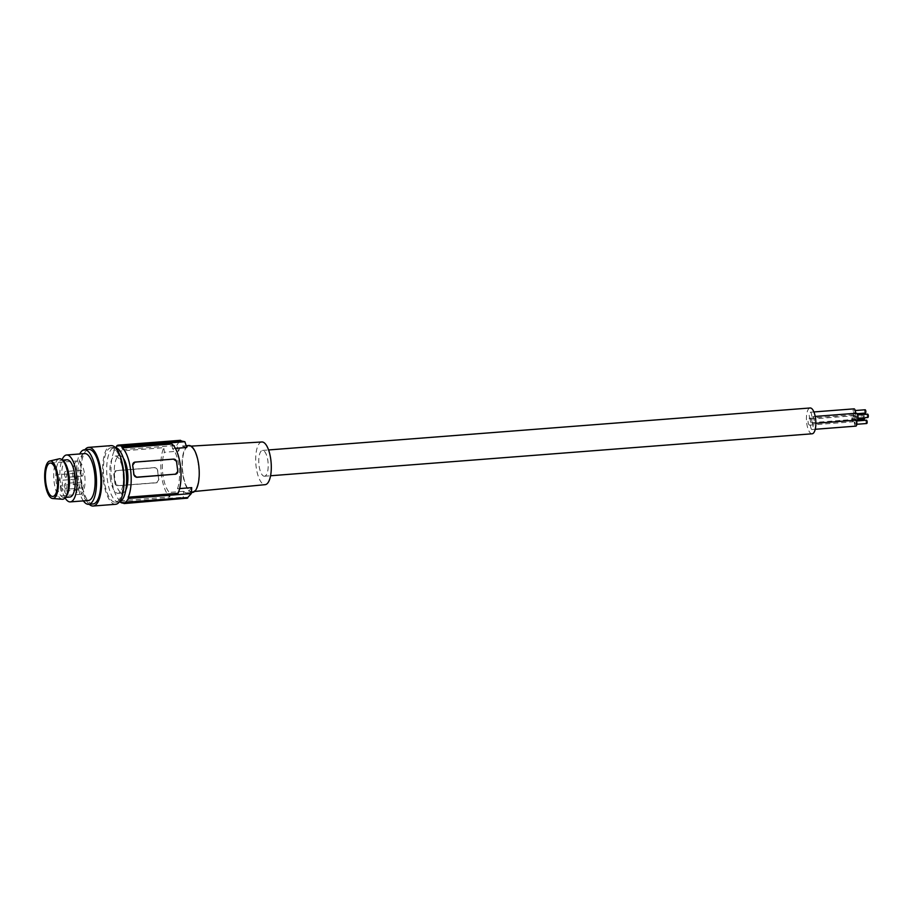 <?xml version="1.0" encoding="UTF-8"?>
<svg xmlns="http://www.w3.org/2000/svg" width="914" height="914" viewBox="0 0 914 914"><rect width="100%" height="100%" fill="white"/><g stroke="black" fill="none" stroke-linecap="round" stroke-linejoin="round"><path stroke-width="0.69" stroke-dasharray="4.57 3.43" d="M123.39 458.268A18.68 6.684 -94.4 0 0 119.654 455.732A18.68 6.684 -94.4 0 0 114.673 477.268A18.68 6.684 -94.4 0 0 122.533 492.977A18.68 6.684 -94.4 0 0 125.846 489.893M110.228 477.611A18.68 6.684 -94.4 0 0 118.1 493.32A18.68 6.684 -94.4 0 0 123.082 471.784A18.68 6.684 -94.4 0 0 115.21 456.075A18.68 6.684 -94.4 0 0 110.228 477.611M119.391 501.866A27.351 9.791 85.6 0 1 118.774 501.98A27.351 9.791 85.6 0 1 107.052 477.222A27.351 9.791 85.6 0 1 113.302 447.746A27.351 9.791 85.6 0 1 114.547 447.426A27.351 9.791 85.6 0 1 115.175 447.437M110.011 448.009A27.351 9.791 85.6 0 1 110.765 447.757A27.351 9.791 85.6 0 1 111.257 447.677A27.351 9.791 85.6 0 1 122.979 472.435A27.351 9.791 85.6 0 1 116.729 501.9A27.351 9.791 85.6 0 1 115.484 502.232A27.351 9.791 85.6 0 1 103.762 477.474A27.351 9.791 85.6 0 1 110.011 448.009M115.644 504.288A29.419 10.534 85.6 0 1 103.042 477.668A29.419 10.534 85.6 0 1 109.76 445.975A29.419 10.534 85.6 0 1 111.097 445.632M89.172 504.265A29.419 10.534 85.6 0 1 80.421 477.508A29.419 10.534 85.6 0 1 84.945 449.722M93.034 503.968A27.351 9.791 85.6 0 1 81.312 479.21A27.351 9.791 85.6 0 1 87.561 449.745A27.351 9.791 85.6 0 1 88.807 449.425M88.35 500.495A23.536 8.432 85.6 0 1 78.273 479.199A23.536 8.432 85.6 0 1 83.654 453.847A23.536 8.432 85.6 0 1 84.716 453.573M83.38 500.883A27.351 9.791 85.6 0 1 82.26 499.113A27.351 9.791 85.6 0 1 79.735 453.961M65.043 497.867A23.536 8.432 85.6 0 1 62.083 459.753M67.019 459.811A18.68 6.684 -94.4 0 0 62.038 481.347A18.68 6.684 -94.4 0 0 69.91 497.056M115.587 447.494A28.825 10.328 -94.4 0 0 113.816 450.271L113.976 451.539L163.812 447.677A27.649 9.905 85.6 0 0 161.412 474.812A27.649 9.905 85.6 0 0 169.958 496.976L169.387 492.406A23.536 8.432 85.6 0 1 162.829 474.172A23.536 8.432 85.6 0 1 164.383 452.259L163.812 447.677M120.202 501.558L120.111 500.838A27.649 9.905 85.6 0 1 111.577 478.673A27.649 9.905 85.6 0 1 113.976 451.539M134.118 462.393L173.112 459.274L176.585 461.798M174.985 474.343L177.602 471.133A27.649 9.905 -94.4 0 0 177.156 466.437A27.649 9.905 -94.4 0 0 176.448 461.856M192.466 492.429A23.536 8.432 85.6 0 1 182.549 472.641A23.536 8.432 85.6 0 1 188.832 445.506M186.707 447.483L182.263 446.066L179.864 447.986L178.607 451.15L164.383 452.259M175.362 448.363L172.483 448.58A23.536 8.432 85.6 0 1 179.03 466.826A23.536 8.432 85.6 0 1 177.476 488.739L178.047 493.309M198.475 465.409A22.77 8.157 -94.4 0 0 188.947 446.261A22.77 8.157 -94.4 0 0 182.811 472.515A22.77 8.157 -94.4 0 0 192.466 491.663A22.77 8.157 -94.4 0 0 198.475 465.409M261.884 441.976A21.399 7.666 -94.4 0 0 256.126 466.666A21.399 7.666 -94.4 0 0 265.186 484.66M265.071 476.068A12.945 4.639 85.6 0 1 264.489 476.228A12.945 4.639 85.6 0 1 258.936 464.518A12.945 4.639 85.6 0 1 261.895 450.568A12.945 4.639 85.6 0 1 262.489 450.419A12.945 4.639 85.6 0 1 268.031 462.13A12.945 4.639 85.6 0 1 265.071 476.068M114.901 483.095L114.319 478.456A27.649 9.905 85.6 0 1 113.884 473.76L116.489 470.55L154.82 467.58L157.551 470.424A2.936 2.719 65.6 0 0 154.455 467.74L116.124 470.71A2.936 2.719 -114.4 0 0 113.736 473.829L114.319 478.456A27.649 9.905 85.6 0 0 115.038 483.038L114.901 483.095A2.936 2.719 65.6 0 0 117.997 485.78L156.328 482.809A2.936 2.719 -114.4 0 0 158.705 479.701L158.133 475.063A27.649 9.905 85.6 0 1 157.688 470.367M157.551 470.424L158.133 475.063A27.649 9.905 85.6 0 0 158.842 479.644L156.705 482.649L118.363 485.62L115.038 483.038M157.185 482.592L156.328 482.809M115.267 470.939L116.124 470.71M120.111 500.838L169.958 496.976M178.607 451.15A117.666 108.937 65.6 0 0 176.756 445.392L113.816 450.271M116.855 446.352L179.258 441.519L176.756 445.392M179.258 441.519A117.666 108.937 65.6 0 0 179.041 440.948L116.786 445.769M180.458 440.308L179.041 440.948M181.303 440.777L180.675 440.879A117.666 108.937 65.6 0 0 180.652 440.822M180.675 440.879L118.272 445.712M186.239 498.758A117.666 108.937 65.6 0 0 186.307 498.164L183.223 497.239A117.666 108.937 65.6 0 0 183.611 491.309L185.439 492.76L187.484 492.623L191.712 487.63M123.916 503.054L186.307 498.164L123.916 503.008M120.271 502.117L183.223 497.239M179.647 488.567L177.476 488.739M183.611 491.309L169.387 492.406M172.483 448.58L171.912 444.01M812.146 433.784A12.945 4.639 85.6 0 1 806.594 422.074A12.945 4.639 85.6 0 1 809.553 408.135A12.945 4.639 85.6 0 1 810.147 407.975M809.747 425.101A3.439 1.234 85.6 0 1 809.587 425.136A3.439 1.234 85.6 0 1 808.113 422.028A3.439 1.234 85.6 0 1 808.901 418.315A3.439 1.234 85.6 0 1 809.05 418.281A3.439 1.234 85.6 0 1 810.524 421.388A3.439 1.234 85.6 0 1 809.747 425.101M810.912 419.058A3.439 1.234 85.6 0 1 810.752 419.092A3.439 1.234 85.6 0 1 809.278 415.984A3.439 1.234 85.6 0 1 810.067 412.271A3.439 1.234 85.6 0 1 810.227 412.237A3.439 1.234 85.6 0 1 811.701 415.344A3.439 1.234 85.6 0 1 810.912 419.058M812.215 429.489A3.439 1.234 85.6 0 1 812.055 429.534A3.439 1.234 85.6 0 1 810.581 426.415A3.439 1.234 85.6 0 1 811.369 422.702A3.439 1.234 85.6 0 1 811.529 422.668A3.439 1.234 85.6 0 1 813.003 425.775A3.439 1.234 85.6 0 1 812.215 429.489M813.391 423.445A3.439 1.234 85.6 0 1 813.231 423.49A3.439 1.234 85.6 0 1 811.758 420.371A3.439 1.234 85.6 0 1 812.546 416.67A3.439 1.234 85.6 0 1 812.695 416.624A3.439 1.234 85.6 0 1 814.168 419.743A3.439 1.234 85.6 0 1 813.391 423.445M856.886 420.074A3.439 1.234 85.6 0 1 855.55 416.75A3.439 1.234 85.6 0 1 856.349 413.265M857.343 416.396A1.657 0.594 85.6 0 1 856.909 418.315A1.657 0.594 85.6 0 1 856.201 416.921A1.657 0.594 85.6 0 1 856.646 415.002A1.657 0.594 85.6 0 1 857.343 416.396M867.854 417.469A1.657 0.594 85.6 0 1 867.158 416.076A1.657 0.594 85.6 0 1 867.603 414.156M853.55 421.708A3.439 1.234 85.6 0 1 853.402 421.742A3.439 1.234 85.6 0 1 851.928 418.635A3.439 1.234 85.6 0 1 852.705 414.922A3.439 1.234 85.6 0 1 852.865 414.887A3.439 1.234 85.6 0 1 854.339 417.995A3.439 1.234 85.6 0 1 853.55 421.708M853.699 418.052A1.657 0.594 85.6 0 1 853.265 419.972A1.657 0.594 85.6 0 1 852.556 418.578A1.657 0.594 85.6 0 1 853.002 416.658A1.657 0.594 85.6 0 1 853.699 418.052M864.21 419.115A1.657 0.594 85.6 0 1 863.513 417.721A1.657 0.594 85.6 0 1 863.959 415.813A1.657 0.594 85.6 0 1 864.655 417.207A1.657 0.594 85.6 0 1 864.69 417.709M855.55 413.299A3.439 1.234 85.6 0 1 854.727 415.664A3.439 1.234 85.6 0 1 854.567 415.699A3.439 1.234 85.6 0 1 853.093 412.591A3.439 1.234 85.6 0 1 853.882 408.878M854.876 412.008A1.657 0.594 85.6 0 1 854.43 413.928A1.657 0.594 85.6 0 1 853.733 412.534A1.657 0.594 85.6 0 1 854.179 410.615A1.657 0.594 85.6 0 1 854.876 412.008M865.387 413.071A1.657 0.594 85.6 0 1 864.69 411.677A1.657 0.594 85.6 0 1 865.124 409.769M855.71 426.118A3.439 1.234 85.6 0 1 854.373 422.794A3.439 1.234 85.6 0 1 855.184 419.309A3.439 1.234 85.6 0 1 855.333 419.275A3.439 1.234 85.6 0 1 856.258 420.154M856.178 422.439A1.657 0.594 85.6 0 1 855.733 424.359A1.657 0.594 85.6 0 1 855.036 422.965A1.657 0.594 85.6 0 1 855.481 421.046A1.657 0.594 85.6 0 1 856.178 422.439M866.689 423.513A1.657 0.594 85.6 0 1 865.981 422.108A1.657 0.594 85.6 0 1 866.426 420.2M64.951 476.48A2.936 1.051 -94.4 0 0 65.808 477.371A2.936 1.051 -94.4 0 0 66.631 475.543A2.936 1.051 -94.4 0 0 66.196 472.401A2.936 1.051 -94.4 0 0 65.351 471.51A2.936 1.051 -94.4 0 0 64.517 473.326A2.936 1.051 -94.4 0 0 64.951 476.48M63.854 461.49A18.68 6.684 -94.4 0 0 61.192 460.268A18.68 6.684 -94.4 0 0 57.068 465.489A18.68 6.684 -94.4 0 0 56.2 481.804A18.68 6.684 -94.4 0 0 64.071 497.513A18.68 6.684 -94.4 0 0 66.528 495.891M62.289 499.238A20.302 7.266 85.6 0 1 54.829 486.328A20.302 7.266 85.6 0 1 55.08 464.438A20.302 7.266 85.6 0 1 59.159 458.828M73.931 465.592A16.772 6.01 85.6 0 1 77.633 460.907A16.772 6.01 85.6 0 1 84.042 471.144A16.772 6.01 85.6 0 1 83.917 489.653A16.772 6.01 85.6 0 1 80.215 494.337A16.772 6.01 85.6 0 1 73.817 484.1A16.772 6.01 85.6 0 1 73.931 465.592M77.176 489.059A2.936 1.051 -94.4 0 0 78.021 489.95A2.936 1.051 -94.4 0 0 78.844 488.122A2.936 1.051 -94.4 0 0 78.421 484.98A2.936 1.051 -94.4 0 0 77.564 484.077A2.936 1.051 -94.4 0 0 76.742 485.905A2.936 1.051 -94.4 0 0 77.176 489.059M81.38 475.2A2.936 1.051 -94.4 0 0 82.237 476.103A2.936 1.051 -94.4 0 0 83.06 474.275A2.936 1.051 -94.4 0 0 82.626 471.121A2.936 1.051 -94.4 0 0 81.78 470.23A2.936 1.051 -94.4 0 0 80.958 472.058A2.936 1.051 -94.4 0 0 81.38 475.2M74.502 478.33A2.936 1.051 -94.4 0 0 75.348 479.222A2.936 1.051 -94.4 0 0 76.17 477.394A2.936 1.051 -94.4 0 0 75.748 474.252A2.936 1.051 -94.4 0 0 74.891 473.361A2.936 1.051 -94.4 0 0 74.068 475.177A2.936 1.051 -94.4 0 0 74.502 478.33M81.529 487.082A2.936 1.051 -94.4 0 0 82.374 487.973A2.936 1.051 -94.4 0 0 83.197 486.145A2.936 1.051 -94.4 0 0 82.774 483.003A2.936 1.051 -94.4 0 0 81.917 482.112A2.936 1.051 -94.4 0 0 81.095 483.929A2.936 1.051 -94.4 0 0 81.529 487.082M58.073 479.599A2.936 1.051 -94.4 0 0 58.919 480.49A2.936 1.051 -94.4 0 0 59.741 478.673A2.936 1.051 -94.4 0 0 59.319 475.52A2.936 1.051 -94.4 0 0 58.462 474.629A2.936 1.051 -94.4 0 0 57.639 476.457A2.936 1.051 -94.4 0 0 58.073 479.599M65.1 488.35A2.936 1.051 -94.4 0 0 65.945 489.241A2.936 1.051 -94.4 0 0 66.768 487.425A2.936 1.051 -94.4 0 0 66.345 484.271A2.936 1.051 -94.4 0 0 65.488 483.38A2.936 1.051 -94.4 0 0 64.666 485.208A2.936 1.051 -94.4 0 0 65.1 488.35M60.747 490.327A2.936 1.051 -94.4 0 0 61.592 491.218A2.936 1.051 -94.4 0 0 62.415 489.401A2.936 1.051 -94.4 0 0 61.992 486.248A2.936 1.051 -94.4 0 0 61.135 485.357A2.936 1.051 -94.4 0 0 60.313 487.185A2.936 1.051 -94.4 0 0 60.747 490.327M122.533 492.977L118.1 493.32M111.257 447.677L114.547 447.426M182.823 445.975L186.17 445.712M191.072 446.135L188.947 446.261M264.489 476.228L270.567 475.76M813.231 423.49L815.871 423.285M856.909 418.315L857.983 418.235M809.587 425.136L853.402 421.742M853.265 419.972L857.595 419.629M810.752 419.092L854.567 415.699M854.43 413.928L857.206 413.711M812.055 429.534L815.242 429.283M855.733 424.359L856.806 424.279M812.695 416.624L815.208 416.43M262.489 450.419L268.567 449.951M854.179 410.615L855.253 410.535M856.646 415.002L857.72 414.922M809.05 418.281L852.865 414.887M119.654 455.732L115.21 456.075M811.529 422.668L855.333 419.275M115.484 502.232L118.774 501.98M186.456 492.897L191.403 492.509M853.002 416.658L863.959 415.813M855.481 421.046L856.555 420.966M194.579 491.458L192.466 491.663M810.227 412.237L813.894 411.951M65.408 497.41L64.071 497.513M50.247 463.032L77.633 460.907M75.348 479.222L58.919 480.49M82.374 487.973L65.945 489.241M78.021 489.95L61.592 491.218M82.237 476.103L65.808 477.371M74.891 473.361L58.462 474.629M52.841 496.462L80.215 494.337M81.917 482.112L65.488 483.38M77.564 484.077L61.135 485.357M62.518 460.165L61.192 460.268M81.78 470.23L65.351 471.51"/><path stroke-width="1.37" d="M125.846 489.893A18.68 6.684 -94.4 0 0 127.526 471.441A18.68 6.684 -94.4 0 0 123.39 458.268M115.175 447.437A27.351 9.791 85.6 0 1 126.349 473.052A27.351 9.791 85.6 0 1 120.02 501.649A27.351 9.791 85.6 0 1 119.391 501.866M84.945 449.722A29.419 10.534 85.6 0 1 87.31 447.723A29.419 10.534 85.6 0 1 88.647 447.369L111.097 445.632A29.419 10.534 85.6 0 1 123.71 472.241A29.419 10.534 85.6 0 1 116.981 503.934A29.419 10.534 85.6 0 1 115.644 504.288L93.194 506.025A29.419 10.534 85.6 0 1 89.172 504.265M88.647 447.369A29.419 10.534 85.6 0 1 101.248 473.989A29.419 10.534 85.6 0 1 94.53 505.671A29.419 10.534 85.6 0 1 93.194 506.025M79.735 453.961A27.351 9.791 85.6 0 1 83.185 450.088A27.351 9.791 85.6 0 1 84.419 449.757L88.807 449.425A27.351 9.791 85.6 0 1 94.473 453.424A27.351 9.791 85.6 0 1 100.906 482.021A27.351 9.791 85.6 0 1 94.279 503.648A27.351 9.791 85.6 0 1 93.034 503.968L88.647 504.311A27.351 9.791 85.6 0 1 83.38 500.883M84.419 449.757A27.351 9.791 85.6 0 1 96.141 474.515A27.351 9.791 85.6 0 1 89.892 503.98A27.351 9.791 85.6 0 1 88.647 504.311M62.083 459.753A23.536 8.432 85.6 0 1 65.579 455.252A23.536 8.432 85.6 0 1 66.642 454.978L84.716 453.573A23.536 8.432 85.6 0 1 94.805 474.869A23.536 8.432 85.6 0 1 89.423 500.221A23.536 8.432 85.6 0 1 88.35 500.495L70.287 501.9A23.536 8.432 85.6 0 1 65.043 497.867M66.642 454.978A23.536 8.432 85.6 0 1 76.73 476.263A23.536 8.432 85.6 0 1 71.349 501.615A23.536 8.432 85.6 0 1 70.287 501.9M65.408 497.41L69.91 497.056A18.68 6.684 -94.4 0 0 74.891 475.52A18.68 6.684 -94.4 0 0 67.019 459.811L62.518 460.165M179.647 488.567L191.712 487.63A117.666 108.937 65.6 0 1 191.312 493.571L187.724 497.524A117.666 108.937 65.6 0 1 187.656 498.119L123.984 503.58A29.419 10.534 -94.4 0 0 125.401 502.94L125.332 502.357A28.825 10.328 -94.4 0 0 128.371 498.438L128.211 497.17A27.649 9.905 -94.4 0 0 130.611 470.036A27.649 9.905 -94.4 0 0 122.076 447.871L121.916 446.592A28.825 10.328 85.6 0 0 118.866 445.609A28.825 10.328 85.6 0 0 118.272 445.712L118.203 445.129A29.419 10.534 -94.4 0 0 116.786 445.769L116.855 446.352A28.825 10.328 -94.4 0 0 115.587 447.494M120.202 501.558L120.271 502.117A28.825 10.328 85.6 0 0 123.321 503.1L123.916 503.054M123.984 503.58L123.916 503.008A28.825 10.328 85.6 0 1 123.321 503.1M132.633 465.249L133.341 469.83A27.649 9.905 -94.4 0 1 133.787 474.526L136.654 477.314L175.362 474.183L137.02 477.154A2.936 2.719 65.6 0 1 133.924 474.469L133.341 469.83A27.649 9.905 -94.4 0 0 132.633 465.249L134.781 462.244M132.77 465.192A2.936 2.719 -114.4 0 1 134.289 462.301L134.118 462.393M176.036 474.035L174.985 474.343M128.211 497.17L178.047 493.309A27.649 9.905 -94.4 0 0 180.446 466.174A27.649 9.905 -94.4 0 0 171.912 444.01L122.076 447.871M134.289 462.301A2.936 2.719 -114.4 0 1 135.146 462.084L173.477 459.114A2.936 2.719 65.6 0 1 176.585 461.798L177.739 471.064A2.936 2.719 -114.4 0 1 175.362 474.183M186.17 445.712L188.832 445.506A23.536 8.432 85.6 0 1 192.191 447.049A23.536 8.432 85.6 0 1 198.749 465.295A23.536 8.432 85.6 0 1 192.466 492.429L191.403 492.509M180.675 440.879L184.857 441.713A117.666 108.937 65.6 0 1 186.707 447.483L175.362 448.363M194.579 491.458L265.186 484.66A21.399 7.666 -94.4 0 0 270.852 459.982A21.399 7.666 -94.4 0 0 261.884 441.976L191.072 446.135M180.652 440.822A117.666 108.937 65.6 0 0 180.458 440.308L118.203 445.129M184.857 441.713L121.916 446.592M187.656 498.119L125.401 502.94M191.312 493.571L128.371 498.438M187.724 497.524L125.332 502.357M268.567 449.951L810.147 407.975A12.945 4.639 85.6 0 1 815.688 419.686A12.945 4.639 85.6 0 1 812.729 433.636A12.945 4.639 85.6 0 1 812.146 433.784L270.567 475.76M856.349 413.265A3.439 1.234 85.6 0 1 856.509 413.231A3.439 1.234 85.6 0 1 857.983 416.338A3.439 1.234 85.6 0 1 857.195 420.052A3.439 1.234 85.6 0 1 857.046 420.086A3.439 1.234 85.6 0 1 856.886 420.074M857.72 414.922L867.603 414.156A1.657 0.594 85.6 0 1 868.3 415.55A1.657 0.594 85.6 0 1 867.854 417.469L857.983 418.235M864.69 417.709A1.657 0.594 85.6 0 1 864.21 419.115L857.595 419.629M853.882 408.878A3.439 1.234 85.6 0 1 854.042 408.844A3.439 1.234 85.6 0 1 855.55 413.299M855.253 410.535L865.124 409.769A1.657 0.594 85.6 0 1 865.832 411.163A1.657 0.594 85.6 0 1 865.387 413.071L857.206 413.711M856.258 420.154A3.439 1.234 85.6 0 1 856.852 423.673A3.439 1.234 85.6 0 1 856.03 426.095A3.439 1.234 85.6 0 1 855.87 426.13A3.439 1.234 85.6 0 1 855.71 426.118M856.555 420.966L866.426 420.2A1.657 0.594 85.6 0 1 867.123 421.594A1.657 0.594 85.6 0 1 866.689 423.513L856.806 424.279M65.351 497.479L66.528 495.891A18.68 6.684 -94.4 0 0 68.196 492.292A18.68 6.684 -94.4 0 0 69.064 475.966A18.68 6.684 -94.4 0 0 63.854 461.49L62.46 460.096A20.302 7.266 85.6 0 1 67.168 493.56A20.302 7.266 85.6 0 1 65.351 497.479A20.302 7.266 85.6 0 1 62.289 499.238L52.624 498.518A18.828 6.741 85.6 0 1 45.7 486.545A18.828 6.741 85.6 0 1 45.929 466.243A18.828 6.741 85.6 0 1 49.722 461.033A18.828 6.741 85.6 0 1 57.171 472.001A18.828 6.741 85.6 0 1 57.148 493.252A18.828 6.741 85.6 0 1 52.624 498.518M49.722 461.033L59.159 458.828A20.302 7.266 85.6 0 1 62.46 460.096M46.545 467.717A16.772 6.01 85.6 0 1 50.247 463.032A16.772 6.01 85.6 0 1 56.657 473.269A16.772 6.01 85.6 0 1 56.531 491.778A16.772 6.01 85.6 0 1 52.841 496.462A16.772 6.01 85.6 0 1 46.431 486.225A16.772 6.01 85.6 0 1 46.545 467.717M181.303 440.777L118.866 445.609M815.871 423.285L857.046 420.086M815.242 429.283L855.87 426.13M815.208 416.43L856.509 413.231M813.894 411.951L854.042 408.844"/></g></svg>
